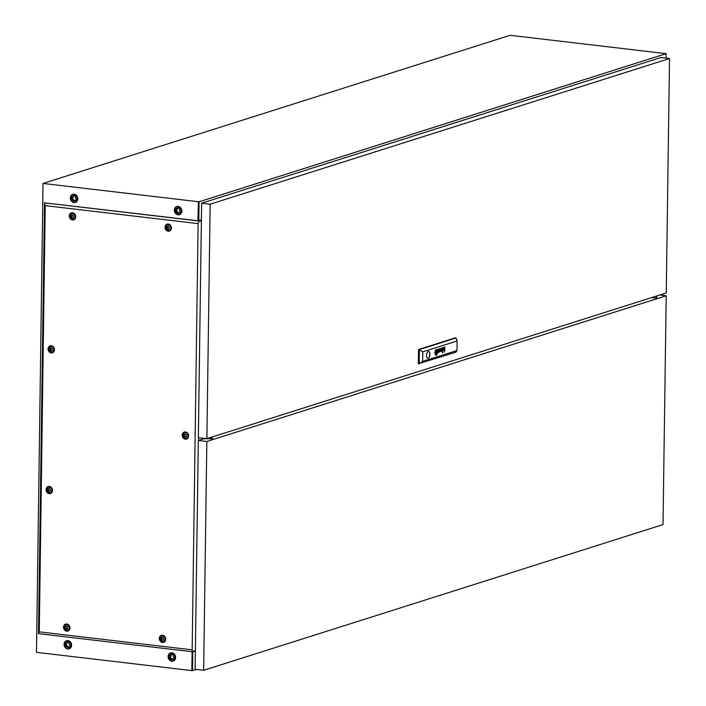 <?xml version="1.0" encoding="UTF-8"?>
<svg xmlns="http://www.w3.org/2000/svg" width="706" height="706" viewBox="0 0 706 706"><rect width="100%" height="100%" fill="white"/><g stroke="black" fill="none" stroke-linecap="round" stroke-linejoin="round"><path stroke-width="1.06" d="M77.819 198.81A4.298 3.689 72.4 0 1 75.374 202.463A4.298 3.689 72.4 0 1 70.326 197.936A4.298 3.689 72.4 0 1 72.78 194.282A4.298 3.689 72.4 0 1 77.819 198.81M75.551 202.41A4.298 3.689 72.4 0 1 70.679 197.821A4.298 3.689 72.4 0 1 72.956 194.229M181.848 211.05A4.298 3.689 72.4 0 1 179.403 214.703A4.298 3.689 72.4 0 1 174.364 210.167A4.298 3.689 72.4 0 1 176.809 206.514A4.298 3.689 72.4 0 1 181.848 211.05M179.58 214.642A4.298 3.689 72.4 0 1 174.709 210.061A4.298 3.689 72.4 0 1 176.985 206.47M64.096 644.322A4.298 3.689 -107.6 0 0 69.144 648.858A4.298 3.689 -107.6 0 0 71.588 645.205A4.298 3.689 -107.6 0 0 66.54 640.669A4.298 3.689 -107.6 0 0 64.096 644.322M66.717 640.616A4.298 3.689 -107.6 0 0 64.449 644.207A4.298 3.689 -107.6 0 0 69.312 648.796M168.125 656.562A4.298 3.689 -107.6 0 0 173.173 661.09A4.298 3.689 -107.6 0 0 175.617 657.436A4.298 3.689 -107.6 0 0 170.578 652.909A4.298 3.689 -107.6 0 0 168.125 656.562M170.755 652.856A4.298 3.689 -107.6 0 0 168.478 656.448A4.298 3.689 -107.6 0 0 173.349 661.037M666.085 58.104L666.146 53.656L510.103 35.3L43.022 183.445L198.404 201.722L197.883 220.307M43.022 183.445L36.474 652.344L191.856 670.621L192.111 652.15L191.229 651.612L192.782 651.947L192.526 670.7L196.462 669.447M198.148 220.201L196.895 220.651L198.81 220.563L199.074 201.801L666.146 53.656M191.856 670.621L192.526 670.7M191.9 670.629L192.164 651.867L195.368 651.126L192.791 651.797M198.801 220.872L198.183 220.484L198.757 201.634M198.81 220.563L201.395 219.742L198.81 220.563M198.448 201.731L199.074 201.801M662.793 294.058L662.775 295.364M656.289 298.92L656.333 296.105M656.686 298.788L656.721 295.982M52.359 349.585A1.527 1.306 -107.6 0 0 49.694 349.276A1.527 1.306 -107.6 0 0 52.359 349.585M48.767 349.064A2.859 2.453 72.4 0 1 53.753 349.655A2.859 2.453 72.4 0 1 48.767 349.064M50.391 490.255A1.527 1.306 -107.6 0 0 47.734 489.946A1.527 1.306 -107.6 0 0 50.391 490.255M46.799 489.735A2.859 2.453 72.4 0 1 51.794 490.317A2.859 2.453 72.4 0 1 46.799 489.735M49.782 349.285A1.43 1.227 -107.6 0 0 52.279 349.576A1.43 1.227 -107.6 0 0 49.782 349.285M50.964 348.023A1.43 1.227 -107.6 0 0 51.794 350.626M47.814 489.955A1.43 1.227 -107.6 0 0 50.311 490.246A1.43 1.227 -107.6 0 0 47.814 489.955M48.996 488.684A1.43 1.227 -107.6 0 0 49.826 491.288M53.771 347.37A2.859 2.453 -107.6 0 0 50.753 346.549M51.803 488.04A2.859 2.453 -107.6 0 0 48.793 487.219M186.499 435.814A1.527 1.306 -107.6 0 0 183.842 435.505A1.527 1.306 -107.6 0 0 186.499 435.814M182.907 435.293A2.859 2.453 72.4 0 1 187.902 435.884A2.859 2.453 72.4 0 1 182.907 435.293M183.922 435.514A1.43 1.227 -107.6 0 0 186.419 435.805A1.43 1.227 -107.6 0 0 183.922 435.514M185.104 434.252A1.43 1.227 -107.6 0 0 185.934 436.855M187.911 433.599A2.859 2.453 -107.6 0 0 184.901 432.778M163.607 639.071A1.527 1.306 -107.6 0 0 160.95 638.762A1.527 1.306 -107.6 0 0 163.607 639.071M160.015 638.551A2.859 2.453 72.4 0 1 165.01 639.142A2.859 2.453 72.4 0 1 160.015 638.551M169.352 227.853A1.527 1.306 -107.6 0 0 166.687 227.535A1.527 1.306 -107.6 0 0 169.352 227.853M165.76 227.323A2.859 2.453 72.4 0 1 170.755 227.914A2.859 2.453 72.4 0 1 165.76 227.323M67.855 627.81A1.527 1.306 -107.6 0 0 65.19 627.502A1.527 1.306 -107.6 0 0 67.855 627.81M64.264 627.29A2.859 2.453 72.4 0 1 69.25 627.872A2.859 2.453 72.4 0 1 64.264 627.29M161.03 638.771A1.43 1.227 -107.6 0 0 163.527 639.062A1.43 1.227 -107.6 0 0 161.03 638.771M162.212 637.5A1.43 1.227 -107.6 0 0 163.042 640.113M166.775 227.553A1.43 1.227 -107.6 0 0 169.272 227.844A1.43 1.227 -107.6 0 0 166.775 227.553M167.957 226.282A1.43 1.227 -107.6 0 0 168.787 228.885M65.279 627.51A1.43 1.227 -107.6 0 0 67.776 627.802A1.43 1.227 -107.6 0 0 65.279 627.51M66.461 626.24A1.43 1.227 -107.6 0 0 67.291 628.843M165.019 636.856A2.859 2.453 -107.6 0 0 162.009 636.035M170.764 225.638A2.859 2.453 -107.6 0 0 167.746 224.808M69.267 625.595A2.859 2.453 -107.6 0 0 66.249 624.775M73.6 216.592A1.527 1.306 -107.6 0 0 70.935 216.274A1.527 1.306 -107.6 0 0 73.6 216.592M70 216.062A2.859 2.453 72.4 0 1 74.995 216.654A2.859 2.453 72.4 0 1 70 216.062M71.015 216.283A1.43 1.227 -107.6 0 0 73.512 216.574A1.43 1.227 -107.6 0 0 71.015 216.283M72.206 215.021A1.43 1.227 -107.6 0 0 73.027 217.624M75.004 214.377A2.859 2.453 -107.6 0 0 71.994 213.547M54.459 349.735A3.662 3.142 72.4 0 1 54.344 350.608A3.662 3.142 72.4 0 1 50.814 352.885A3.662 3.142 72.4 0 1 48.061 348.985A3.662 3.142 72.4 0 1 49.791 346.011A3.662 3.142 72.4 0 1 53.065 346.558A3.662 3.142 72.4 0 1 54.459 349.735M54.397 350.361A2.965 2.55 72.4 0 1 52.191 352.065M52.491 490.405A3.662 3.142 72.4 0 1 52.385 491.279A3.662 3.142 72.4 0 1 48.855 493.556A3.662 3.142 72.4 0 1 46.102 489.655A3.662 3.142 72.4 0 1 47.823 486.681A3.662 3.142 72.4 0 1 51.097 487.228A3.662 3.142 72.4 0 1 52.491 490.405M52.429 491.032A2.965 2.55 72.4 0 1 50.223 492.735M188.599 435.964A3.662 3.142 72.4 0 1 188.493 436.837A3.662 3.142 72.4 0 1 184.954 439.114A3.662 3.142 72.4 0 1 182.21 435.214A3.662 3.142 72.4 0 1 183.931 432.24A3.662 3.142 72.4 0 1 187.205 432.787A3.662 3.142 72.4 0 1 188.599 435.964M188.537 436.59A2.965 2.55 72.4 0 1 186.331 438.294M165.707 639.221A3.662 3.142 72.4 0 1 165.601 640.095A3.662 3.142 72.4 0 1 162.071 642.372A3.662 3.142 72.4 0 1 159.318 638.471A3.662 3.142 72.4 0 1 161.039 635.497A3.662 3.142 72.4 0 1 164.313 636.044A3.662 3.142 72.4 0 1 165.707 639.221M165.654 639.848A2.965 2.55 72.4 0 1 163.439 641.551M171.452 227.994A3.662 3.142 72.4 0 1 171.337 228.868A3.662 3.142 72.4 0 1 167.807 231.144A3.662 3.142 72.4 0 1 165.054 227.244A3.662 3.142 72.4 0 1 166.784 224.27A3.662 3.142 72.4 0 1 170.058 224.826A3.662 3.142 72.4 0 1 171.452 227.994M171.39 228.62A2.965 2.55 72.4 0 1 169.184 230.332M69.956 627.952A3.662 3.142 72.4 0 1 69.841 628.825A3.662 3.142 72.4 0 1 66.311 631.111A3.662 3.142 72.4 0 1 63.558 627.202A3.662 3.142 72.4 0 1 65.287 624.228A3.662 3.142 72.4 0 1 68.561 624.784A3.662 3.142 72.4 0 1 69.956 627.952M69.894 628.587A2.965 2.55 72.4 0 1 67.688 630.29M75.692 216.733A3.662 3.142 72.4 0 1 75.586 217.607A3.662 3.142 72.4 0 1 72.056 219.884A3.662 3.142 72.4 0 1 69.303 215.983A3.662 3.142 72.4 0 1 71.032 213.009A3.662 3.142 72.4 0 1 74.298 213.556A3.662 3.142 72.4 0 1 75.692 216.733M75.639 217.36A2.965 2.55 72.4 0 1 73.424 219.063M50.461 346.611A2.965 2.55 72.4 0 1 53.25 346.734M52.465 351.95A2.859 2.453 -107.6 0 0 54.45 349.532M48.493 487.281A2.965 2.55 72.4 0 1 51.282 487.396M50.505 492.612A2.859 2.453 -107.6 0 0 52.491 490.202M184.601 432.84A2.965 2.55 72.4 0 1 187.39 432.963M186.613 438.179A2.859 2.453 -107.6 0 0 188.599 435.761M161.709 636.097A2.965 2.55 72.4 0 1 164.498 636.212M163.721 641.427A2.859 2.453 -107.6 0 0 165.707 639.018M167.454 224.87A2.965 2.55 72.4 0 1 170.243 224.993M169.458 230.209A2.859 2.453 -107.6 0 0 171.452 227.8M65.958 624.828A2.965 2.55 72.4 0 1 68.747 624.951M67.961 630.167A2.859 2.453 -107.6 0 0 69.947 627.758M71.694 213.609A2.965 2.55 72.4 0 1 74.483 213.733M73.706 218.948A2.859 2.453 -107.6 0 0 75.692 216.53M201.369 221.578A2.383 1.138 96.7 0 0 200.716 220.978A2.383 1.138 96.7 0 0 200.478 221.004L199.101 221.022L198.112 223.617L192.164 649.847L193.082 651.832L194.468 650.985A2.383 1.138 96.7 0 0 195.386 649.829M199.374 220.943L44.513 202.843L45.228 205.631L39.271 631.861L38.495 633.653L44.513 202.843L199.101 221.022M192.164 649.847L39.271 631.861M193.082 651.832L38.495 633.653M198.112 223.617L45.228 205.631M198.571 440.385L198.607 437.685M200.478 221.004L199.366 221.084M199.851 220.925A2.383 1.138 -83.3 0 1 200.098 220.907A2.383 1.138 -83.3 0 1 200.327 220.987M197.556 220.413L198.183 220.281M212.382 436.917L212.347 439.723M70.485 645.902A2.436 2.092 72.4 0 1 69.347 642.31M66.54 644.251A2.436 2.092 72.4 0 1 70.785 644.755A2.436 2.092 72.4 0 1 66.54 644.251M174.523 658.133A2.436 2.092 72.4 0 1 173.385 654.541M170.57 656.492A2.436 2.092 72.4 0 1 174.814 656.986A2.436 2.092 72.4 0 1 170.57 656.492M174.929 657.207A3.098 2.665 -107.6 0 0 169.519 656.571A3.098 2.665 -107.6 0 0 174.929 657.207M171.523 653.871A3.098 2.665 -107.6 0 0 173.394 659.757M70.9 644.966A3.098 2.665 -107.6 0 0 65.49 644.331A3.098 2.665 -107.6 0 0 70.9 644.966M67.494 641.63A3.098 2.665 -107.6 0 0 69.356 647.517M180.754 211.747A2.436 2.092 72.4 0 1 179.615 208.155M181.045 210.6A2.436 2.092 72.4 0 1 176.8 210.106A2.436 2.092 72.4 0 1 181.045 210.6M76.725 199.507A2.436 2.092 72.4 0 1 75.586 195.915M77.016 198.36A2.436 2.092 72.4 0 1 72.771 197.865A2.436 2.092 72.4 0 1 77.016 198.36M181.16 210.82A3.098 2.665 72.4 0 1 175.75 210.185A3.098 2.665 72.4 0 1 181.16 210.82M179.624 213.371A3.098 2.665 72.4 0 1 177.753 207.485M77.13 198.58A3.098 2.665 72.4 0 1 71.721 197.945A3.098 2.665 72.4 0 1 77.13 198.58M75.595 201.131A3.098 2.665 72.4 0 1 73.724 195.244M438.894 348.879A1.889 0.9 96.7 0 0 438.788 348.932L438.964 350.379A2.092 1.006 -83.3 0 1 438.894 350.458L438.832 350.52A5.966 2.85 -83.3 0 1 438.761 350.564L438.761 350.856A4.333 2.074 96.7 0 0 438.929 350.741A1.624 0.777 96.7 0 0 439.061 350.608A1.015 0.485 96.7 0 0 439.176 350.441L439.353 349.814A1.156 0.556 96.7 0 0 439.353 349.47A1.015 0.485 96.7 0 0 439.291 349.152L439.061 348.87A1.227 0.591 96.7 0 0 439.035 348.861A1.227 0.591 96.7 0 0 438.938 348.87A1.889 0.9 96.7 0 0 438.894 348.879M442.688 347.97L442.821 349.196A1.721 0.821 -83.3 0 1 442.671 349.329L442.671 349.611A5.401 2.586 96.7 0 0 442.856 349.479A1.262 0.6 96.7 0 0 443.059 349.249L443.218 348.852A0.927 0.441 96.7 0 0 443.253 348.64A1.015 0.485 96.7 0 0 443.271 348.349A1.147 0.547 96.7 0 0 443.236 348.032L442.944 347.626A1.474 0.706 96.7 0 0 442.812 347.634A1.474 0.706 96.7 0 0 442.803 347.643A2.162 1.033 96.7 0 0 442.697 347.687L442.821 347.97M442.168 347.899L442.097 348.243A1.553 0.741 -83.3 0 1 442.097 348.349L442.071 350.202A1.668 0.794 96.7 0 0 442.071 350.379A25.248 12.09 96.7 0 0 442.071 350.555L442.08 350.661A4.051 1.942 96.7 0 0 442.088 350.758L442.115 350.856A1.13 0.538 96.7 0 0 442.15 350.961L442.194 351.041A1.05 0.503 96.7 0 0 442.265 351.103L442.327 351.129A3.662 1.747 96.7 0 0 442.388 351.138L442.441 351.147A9.266 4.439 96.7 0 0 442.503 351.138A1.112 0.529 96.7 0 0 442.583 351.111A2.789 1.333 96.7 0 0 442.715 351.05A1.341 0.644 96.7 0 0 442.989 350.741A0.935 0.45 96.7 0 0 443.174 350.238A1.121 0.538 96.7 0 0 443.209 349.805L443.006 349.867A1.191 0.565 -83.3 0 1 442.98 350.238L442.741 350.705A1.43 0.688 -83.3 0 1 442.574 350.794A1.138 0.547 -83.3 0 1 442.468 350.803A1.138 0.547 -83.3 0 1 442.441 350.803L442.274 350.529A0.997 0.477 -83.3 0 1 442.256 350.344A2.224 1.068 -83.3 0 1 442.256 350.15L442.415 349.479A4.836 2.312 -83.3 0 1 442.265 349.558L442.274 348.967A1.403 0.671 -83.3 0 1 442.283 348.79A1.033 0.494 -83.3 0 1 442.3 348.649L442.415 348.287A1.041 0.494 -83.3 0 1 442.583 348.067L442.591 347.758A1.209 0.582 96.7 0 0 442.477 347.881A1.147 0.547 96.7 0 0 442.388 348.014A1.386 0.662 96.7 0 0 442.283 348.235L442.291 348.129M436.635 350.741L436.626 350.741A2.603 1.244 96.7 0 0 436.432 350.856L436.423 351.209A24.251 11.605 -83.3 0 1 436.582 351.111A2.427 1.165 -83.3 0 1 436.696 351.067L436.776 351.2A2.224 1.068 -83.3 0 1 436.811 351.411A3.715 1.783 -83.3 0 1 436.855 351.817A27.075 12.964 -83.3 0 1 436.89 352.259A4.73 2.259 -83.3 0 1 436.908 352.665A2.189 1.05 -83.3 0 1 436.908 352.771L436.873 352.876A0.953 0.459 -83.3 0 1 436.767 353.018A5.013 2.4 -83.3 0 1 436.396 353.309L436.396 353.653A2.621 1.253 96.7 0 0 436.564 353.494A16.891 8.084 96.7 0 0 436.723 353.327A1.942 0.927 96.7 0 0 436.935 353.035A1.165 0.556 96.7 0 0 437.032 352.832L437.085 352.532A3.759 1.8 96.7 0 0 437.076 352.285A2.497 1.2 96.7 0 0 437.058 352.073A6.91 3.309 96.7 0 0 436.996 351.606A3.089 1.483 96.7 0 0 436.882 351.103A1.527 0.732 96.7 0 0 436.785 350.847L436.635 350.741M436.511 350.097A1.359 0.653 96.7 0 0 436.44 350.123L436.44 350.485A2.003 0.962 -83.3 0 1 436.564 350.423L436.829 350.538A2.418 1.156 -83.3 0 1 437.032 350.935A2.815 1.35 -83.3 0 1 437.173 351.491A4.854 2.321 -83.3 0 1 437.243 352.003A2.118 1.015 -83.3 0 1 437.261 352.347L437.252 352.47A1.191 0.565 -83.3 0 1 437.138 352.982A1.262 0.6 -83.3 0 1 437.005 353.256A4.554 2.18 -83.3 0 1 436.767 353.635A2.233 1.068 -83.3 0 1 436.582 353.847A7.863 3.768 -83.3 0 1 436.387 354.024L436.379 354.403A2.939 1.403 96.7 0 0 436.97 353.741A2.674 1.28 96.7 0 0 437.305 352.974A1.271 0.609 96.7 0 0 437.429 352.312A1.915 0.918 96.7 0 0 437.42 351.817A3.353 1.606 96.7 0 0 437.288 351.05A2.762 1.324 96.7 0 0 437.085 350.494A2.25 1.077 96.7 0 0 436.855 350.185A1.359 0.653 96.7 0 0 436.652 350.079A1.359 0.653 96.7 0 0 436.511 350.097M436.449 349.752A2.083 0.997 -83.3 0 1 436.626 349.744A2.083 0.997 -83.3 0 1 436.652 349.744A2.083 0.997 -83.3 0 1 437.032 349.955A2.895 1.386 -83.3 0 1 437.429 350.697A2.85 1.368 -83.3 0 1 437.605 351.906A2.039 0.98 -83.3 0 1 437.455 353.088A2.745 1.315 -83.3 0 1 437.085 353.997A2.956 1.412 -83.3 0 1 436.767 354.456A2.815 1.35 -83.3 0 1 436.379 354.765L436.37 355.127A2.903 1.386 96.7 0 0 437.764 352.091A2.903 1.386 96.7 0 0 436.696 349.417A2.903 1.386 96.7 0 0 436.449 349.426L436.449 349.77A2.083 0.997 -83.3 0 1 436.67 349.744L436.626 349.744M428.171 358.277A3.459 1.659 96.7 0 0 429.901 354.703A3.459 1.659 96.7 0 0 428.621 351.438A3.459 1.659 96.7 0 0 428.268 351.473A3.459 1.659 96.7 0 0 426.539 355.047A3.459 1.659 96.7 0 0 427.818 358.313A3.459 1.659 96.7 0 0 428.171 358.277M427.774 358.304A3.459 1.659 96.7 0 0 428.092 358.269A3.459 1.659 96.7 0 0 429.813 354.739A3.459 1.659 96.7 0 0 428.586 351.438M669.526 58.51L210.159 204.21L206.884 438.664L666.252 292.955L669.526 58.51L660.992 57.504L201.625 203.213L210.159 204.21M201.625 203.213L198.351 437.658L206.884 438.664M456.994 350.511L455.855 352.215L418.34 363.749L418.543 349.488L455.211 337.865L456.058 337.962L457.126 340.945L422.797 351.835L422.665 361.401L456.994 350.511L457.126 340.945M438.435 349.346A2.021 0.971 96.7 0 0 438.373 349.47A1.368 0.653 96.7 0 0 438.373 349.293L438.152 351.5A2.568 1.227 96.7 0 0 438.161 351.826L438.329 352.32A1.227 0.582 96.7 0 0 438.479 352.382L438.479 352.382A1.641 0.785 96.7 0 0 438.726 352.329A1.791 0.856 96.7 0 0 439 352.1A0.962 0.459 96.7 0 0 439.194 351.738A0.953 0.459 96.7 0 0 439.256 351.482A1.112 0.529 96.7 0 0 439.3 351.041L439.097 351.103A1.73 0.83 -83.3 0 1 439.088 351.27A0.944 0.45 -83.3 0 1 439.07 351.447L438.77 351.994A1.756 0.838 -83.3 0 1 438.602 352.047L438.364 351.738A0.98 0.468 -83.3 0 1 438.347 351.544A5.736 2.745 -83.3 0 1 438.347 351.394L438.364 350.211A2.03 0.971 -83.3 0 1 438.373 350.052A0.927 0.441 -83.3 0 1 438.391 349.894L438.567 349.426A1.156 0.556 -83.3 0 1 438.673 349.311L438.682 349.002A1.209 0.582 96.7 0 0 438.585 349.099A1.165 0.556 96.7 0 0 438.505 349.214A1.165 0.556 96.7 0 0 438.435 349.346M441.188 348.72L441.532 351.376L441.312 348.173L440.623 351.156L440.067 348.57L439.511 352.02L440.147 349.046L440.703 351.641L441.144 348.711L440.703 351.641M442.441 352.771L442.406 352.25M442.953 352.612L442.918 352.091M444.904 347.034L444.674 349.302A1.121 0.538 -83.3 0 1 444.674 349.391A6.31 3.018 -83.3 0 1 444.674 349.479L444.665 349.567A1.094 0.521 -83.3 0 1 444.648 349.655L444.63 349.735A1.147 0.547 -83.3 0 1 444.612 349.805L444.436 350.132A1.377 0.662 -83.3 0 1 444.356 350.22A1.05 0.503 -83.3 0 1 444.215 350.3A1.324 0.635 -83.3 0 1 444.153 350.317L443.889 350.044A0.935 0.45 -83.3 0 1 443.862 349.841A1.774 0.847 -83.3 0 1 443.853 349.585L443.686 347.423L443.65 349.655A2.136 1.024 96.7 0 0 443.65 349.752A9.072 4.342 96.7 0 0 443.659 349.938A1.006 0.477 96.7 0 0 443.668 350.097A1.315 0.627 96.7 0 0 443.695 350.273L443.765 350.467A0.927 0.441 96.7 0 0 443.942 350.635A1.209 0.582 96.7 0 0 444.003 350.653A1.209 0.582 96.7 0 0 444.18 350.617A1.924 0.927 96.7 0 0 444.418 350.432L444.506 350.317A4.81 2.303 96.7 0 0 444.577 350.194A1.094 0.521 96.7 0 0 444.665 350.026L444.904 347.034M444.074 350.308L443.845 350.035A0.935 0.45 -83.3 0 1 443.818 349.832A1.774 0.847 -83.3 0 1 443.809 349.585L443.836 347.37M436.705 352.894L436.723 351.473L436.017 351.694L435.99 353.115L436.705 352.894L436.679 351.482M436.273 354.809A1.853 0.882 -83.3 0 1 436.052 354.844A1.853 0.882 -83.3 0 1 435.884 354.791A2.665 1.271 -83.3 0 1 435.549 354.456A2.683 1.288 -83.3 0 1 435.231 353.688A3.195 1.527 -83.3 0 1 435.117 352.797A1.968 0.944 -83.3 0 1 435.17 351.959A2.365 1.13 -83.3 0 1 435.452 350.97A3.027 1.447 -83.3 0 1 435.84 350.264A2.798 1.341 -83.3 0 1 436.343 349.814L436.343 349.461A2.903 1.386 96.7 0 0 434.949 352.488A2.903 1.386 96.7 0 0 436.017 355.171A2.903 1.386 96.7 0 0 436.264 355.153L436.273 354.809M436.282 354.103A1.386 0.662 -83.3 0 1 436.123 354.174L435.981 354.147A0.935 0.45 -83.3 0 1 435.92 354.085A1.465 0.706 -83.3 0 1 435.823 353.962A1.836 0.874 -83.3 0 1 435.77 353.847A2.392 1.138 -83.3 0 1 435.717 353.724A2.736 1.306 -83.3 0 1 435.646 353.503A3.574 1.712 -83.3 0 1 435.567 353.176A3.239 1.553 -83.3 0 1 435.478 352.559A6.257 2.992 -83.3 0 1 435.461 352.338L435.514 351.826A1.421 0.68 -83.3 0 1 435.584 351.606A1.536 0.732 -83.3 0 1 435.743 351.261A7.537 3.609 -83.3 0 1 435.867 351.067A2.153 1.033 -83.3 0 1 436.043 350.838A23.916 11.446 -83.3 0 1 436.176 350.697A1.959 0.935 -83.3 0 1 436.334 350.555L436.334 350.185A3.362 1.606 96.7 0 0 435.884 350.635A2.683 1.28 96.7 0 0 435.505 351.341A1.756 0.838 96.7 0 0 435.32 351.985A1.174 0.565 96.7 0 0 435.284 352.47A3.812 1.827 96.7 0 0 435.32 352.965A2.453 1.174 96.7 0 0 435.452 353.618A4.774 2.286 96.7 0 0 435.593 354.024A1.853 0.891 96.7 0 0 435.858 354.403A1.765 0.847 96.7 0 0 436.034 354.5A0.98 0.468 96.7 0 0 436.07 354.509A0.98 0.468 96.7 0 0 436.123 354.509A1.739 0.83 96.7 0 0 436.273 354.465L436.282 354.103M436.29 353.379A118.158 56.559 -83.3 0 1 436.131 353.468A2.162 1.041 -83.3 0 1 436.026 353.521L435.946 353.388A2.595 1.244 -83.3 0 1 435.929 353.291A1.333 0.635 -83.3 0 1 435.911 353.176A11.702 5.604 -83.3 0 1 435.884 352.982A3.592 1.721 -83.3 0 1 435.849 352.691A106.659 51.053 -83.3 0 1 435.823 352.329A4.545 2.171 -83.3 0 1 435.805 351.879A1.183 0.565 -83.3 0 1 435.805 351.817L435.929 351.597A3.565 1.703 -83.3 0 1 436.123 351.42A6.928 3.318 -83.3 0 1 436.317 351.279L436.326 350.935A4.668 2.233 96.7 0 0 436.07 351.173A3.601 1.721 96.7 0 0 435.955 351.306A2.762 1.324 96.7 0 0 435.831 351.473L435.814 351.5A12.249 5.86 96.7 0 0 435.752 351.606L435.628 352.003A3.08 1.474 96.7 0 0 435.637 352.232A2.603 1.244 96.7 0 0 435.673 352.594A19.336 9.257 96.7 0 0 435.708 352.903A2.339 1.121 96.7 0 0 435.752 353.132A7.307 3.495 96.7 0 0 435.814 353.415A1.191 0.565 96.7 0 0 435.849 353.538A2.815 1.35 96.7 0 0 435.911 353.697L435.955 353.777A0.935 0.45 96.7 0 0 435.999 353.83L436.114 353.83A20.024 9.584 96.7 0 0 436.29 353.732L436.29 353.379M435.946 353.503L435.902 353.379A2.595 1.244 -83.3 0 1 435.884 353.291A1.333 0.635 -83.3 0 1 435.867 353.176A11.702 5.604 -83.3 0 1 435.84 352.974A3.592 1.721 -83.3 0 1 435.814 352.691A106.659 51.053 -83.3 0 1 435.787 352.32A4.545 2.171 -83.3 0 1 435.761 351.879A1.183 0.565 -83.3 0 1 435.761 351.809L435.884 351.597A3.565 1.703 -83.3 0 1 436.079 351.42A6.928 3.318 -83.3 0 1 436.282 351.27L436.282 350.97M422.665 361.401L419.196 363.846L419.39 349.594L456.058 337.962M418.543 349.488L422.797 351.835M436.37 355.1A2.903 1.386 96.7 0 0 437.729 352.073A2.903 1.386 96.7 0 0 436.679 349.408M436.026 353.847L436.079 353.83A20.024 9.584 96.7 0 0 436.246 353.724L436.246 353.406M436.379 354.368A2.939 1.403 96.7 0 0 436.926 353.741A2.674 1.28 96.7 0 0 437.27 352.974A1.271 0.609 96.7 0 0 437.385 352.303A1.915 0.918 96.7 0 0 437.376 351.817A3.353 1.606 96.7 0 0 437.252 351.05A2.762 1.324 96.7 0 0 437.049 350.494A2.25 1.077 96.7 0 0 436.82 350.176A1.359 0.653 96.7 0 0 436.626 350.079M436.396 353.609A2.621 1.253 96.7 0 0 436.52 353.494A16.891 8.084 96.7 0 0 436.687 353.318A1.942 0.927 96.7 0 0 436.89 353.026A1.165 0.556 96.7 0 0 436.988 352.823L437.04 352.532A3.759 1.8 96.7 0 0 437.032 352.285A2.497 1.2 96.7 0 0 437.014 352.065A6.91 3.309 96.7 0 0 436.952 351.597A3.089 1.483 96.7 0 0 436.846 351.103A1.527 0.732 96.7 0 0 436.74 350.847L436.723 350.758M436.008 354.174L435.937 354.138A0.935 0.45 -83.3 0 1 435.876 354.085A1.465 0.706 -83.3 0 1 435.779 353.953A1.836 0.874 -83.3 0 1 435.726 353.847A2.392 1.138 -83.3 0 1 435.673 353.715A2.736 1.306 -83.3 0 1 435.602 353.494A3.574 1.712 -83.3 0 1 435.523 353.176A3.239 1.553 -83.3 0 1 435.434 352.559A6.257 2.992 -83.3 0 1 435.417 352.338L435.47 351.817A1.421 0.68 -83.3 0 1 435.54 351.597A1.536 0.732 -83.3 0 1 435.708 351.253A7.537 3.609 -83.3 0 1 435.823 351.067A2.153 1.033 -83.3 0 1 435.999 350.838A23.916 11.446 -83.3 0 1 436.14 350.688A1.959 0.935 -83.3 0 1 436.29 350.555L436.29 350.211M436.008 354.836L436.052 354.844A1.853 0.882 -83.3 0 1 436.008 354.836A1.853 0.882 -83.3 0 1 435.849 354.783A2.665 1.271 -83.3 0 1 435.505 354.456A2.683 1.288 -83.3 0 1 435.196 353.688A3.195 1.527 -83.3 0 1 435.072 352.797A1.968 0.944 -83.3 0 1 435.125 351.959A2.365 1.13 -83.3 0 1 435.408 350.961A3.027 1.447 -83.3 0 1 435.796 350.264A2.798 1.341 -83.3 0 1 436.299 349.814L436.308 349.479M435.99 353.097L436.661 352.885M444.639 352.056L444.859 347.043M443.977 350.644A1.209 0.582 96.7 0 0 444.136 350.608A1.924 0.927 96.7 0 0 444.374 350.423L444.471 350.308A4.81 2.303 96.7 0 0 444.542 350.194A1.094 0.521 96.7 0 0 444.63 350.017L444.665 350.026M442.265 349.558L442.23 348.967A1.403 0.671 -83.3 0 1 442.238 348.79A1.033 0.494 -83.3 0 1 442.256 348.649L442.38 348.279A1.041 0.494 -83.3 0 1 442.547 348.067L442.547 347.802M442.397 350.794L442.441 350.803A1.138 0.547 -83.3 0 1 442.424 350.803A1.138 0.547 -83.3 0 1 442.397 350.794L442.238 350.529A0.997 0.477 -83.3 0 1 442.221 350.335A2.224 1.068 -83.3 0 1 442.221 350.141L442.53 349.417M442.503 351.138L442.406 351.138A9.266 4.439 96.7 0 0 442.459 351.129A1.112 0.529 96.7 0 0 442.547 351.111A2.789 1.333 96.7 0 0 442.671 351.041A1.341 0.644 96.7 0 0 442.953 350.741A0.935 0.45 96.7 0 0 443.13 350.238A1.121 0.538 96.7 0 0 443.165 349.814M442.671 349.585A5.401 2.586 96.7 0 0 442.821 349.479A1.262 0.6 96.7 0 0 443.015 349.249L443.174 348.852A0.927 0.441 96.7 0 0 443.218 348.632A1.015 0.485 96.7 0 0 443.227 348.349A1.147 0.547 96.7 0 0 443.191 348.023L442.98 347.643M439.52 351.994L440.147 349.046M440.623 351.156L440.235 348.517M441.532 351.359L441.268 348.182M438.355 350.803L438.32 350.202A2.03 0.971 -83.3 0 1 438.329 350.052A0.927 0.441 -83.3 0 1 438.347 349.885L438.523 349.426A1.156 0.556 -83.3 0 1 438.629 349.311L438.638 349.038M438.514 352.047L438.32 351.738A0.98 0.468 -83.3 0 1 438.302 351.544A5.736 2.745 -83.3 0 1 438.302 351.385L438.611 350.661M438.461 352.382A1.641 0.785 96.7 0 0 438.682 352.329A1.791 0.856 96.7 0 0 438.955 352.091A0.962 0.459 96.7 0 0 439.15 351.729A0.953 0.459 96.7 0 0 439.22 351.473A1.112 0.529 96.7 0 0 439.256 351.058M438.761 350.829A4.333 2.074 96.7 0 0 438.885 350.732A1.624 0.777 96.7 0 0 439.017 350.608A1.015 0.485 96.7 0 0 439.141 350.432L439.308 349.805A1.156 0.556 96.7 0 0 439.308 349.47A1.015 0.485 96.7 0 0 439.256 349.152L439.061 348.87M198.315 440.473L206.84 441.471L203.646 670.294L195.112 669.288L198.315 440.473L203.619 438.788L212.285 438.655M203.646 670.294L663.013 524.593L666.208 295.77L206.84 441.471M651.161 297.738L656.306 297.906M659.775 295.011L666.208 295.77M211.032 438.982L211.059 437.341M50.391 346.628L51.097 346.408M48.432 487.299L49.129 487.078M184.54 432.857L185.237 432.637M161.648 636.115L162.345 635.894M167.393 224.887L168.09 224.667M65.887 624.854L66.593 624.625M71.633 213.627L72.33 213.406M200.098 220.907L200.716 220.978M73.362 219.089L74.068 218.869M67.626 630.308L68.323 630.087M169.122 230.35L169.819 230.13M163.377 641.577L164.074 641.348M186.269 438.32L186.966 438.091M50.161 492.753L50.858 492.532M52.129 352.091L52.826 351.862"/></g></svg>
